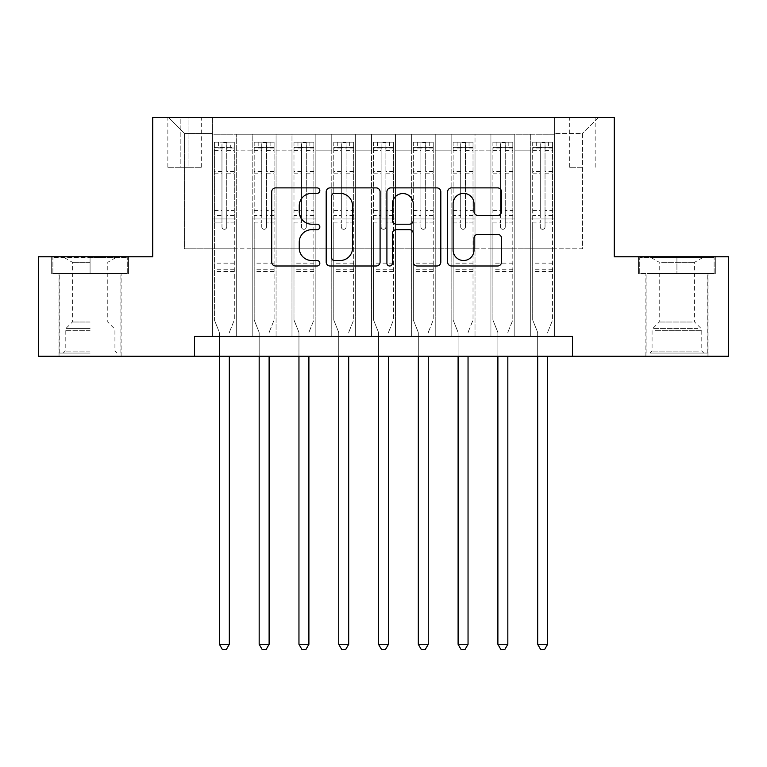 <?xml version="1.0" encoding="UTF-8"?>
<svg xmlns="http://www.w3.org/2000/svg" width="767" height="767" viewBox="0 0 767 767"><rect width="100%" height="100%" fill="white"/><g stroke="black" fill="none" stroke-linecap="round" stroke-linejoin="round"><path stroke-width="0.58" stroke-dasharray="3.83 2.88" d="M319.839 190.619A2.732 2.732 0 0 0 317.107 187.886L275.612 187.886A3.902 3.902 0 0 0 271.71 191.788L271.71 262.084A3.902 3.902 0 0 0 275.612 265.996L317.107 265.996A2.732 2.732 0 0 0 319.839 263.263A2.732 2.732 0 0 0 317.107 260.521L311.738 260.521A12.493 12.493 0 0 1 299.245 248.029L299.245 242.171A12.493 12.493 0 0 1 311.738 229.669L317.107 229.669A2.732 2.732 0 0 0 319.839 226.936A2.732 2.732 0 0 0 317.107 224.204L311.738 224.204A12.493 12.493 0 0 1 299.245 211.711L299.245 205.853A12.493 12.493 0 0 1 311.738 193.351L317.107 193.351A2.732 2.732 0 0 0 319.839 190.619M676.925 273.493L715.323 273.493L676.925 273.493L676.925 256.782L715.323 256.782L638.537 256.782L676.925 256.782L676.925 273.493L639.726 273.493L714.125 273.493L676.925 273.493L676.925 257.578L639.726 257.578L714.125 257.578L676.925 257.578L676.925 273.493M676.925 356.243L645.891 356.243L676.925 356.243M582.431 117.524L569.699 117.524L582.431 117.524M582.431 167.264L569.699 167.264L582.431 167.264M90.075 273.493L51.677 273.493L90.075 273.493L90.075 256.782L128.463 256.782L51.677 256.782L90.075 256.782L90.075 273.493L120.908 273.493L52.875 273.493L127.274 273.493L59.241 273.493L90.075 273.493L90.075 257.578L52.875 257.578L127.274 257.578L90.075 257.578L115.932 257.578L90.075 257.578L90.075 273.493M90.075 356.243L59.04 356.243L90.075 356.243M554.579 336.349L554.579 134.235L212.421 134.235L212.421 336.349L236.294 336.349L212.421 336.349L236.294 336.349L212.421 336.349L212.421 134.235L236.294 134.235L236.294 336.349L236.294 134.235L236.294 248.824L252.199 248.824L236.294 248.824L236.294 134.235L212.421 134.235L554.579 134.235L554.579 336.349L530.706 336.349L530.706 134.235L490.928 134.235L490.928 336.349L490.928 134.235L514.801 134.235L514.801 336.349L514.801 134.235L514.801 248.824L514.801 134.235L530.706 134.235L530.706 336.349L554.579 336.349L530.706 336.349L554.579 336.349L554.579 133.439L554.579 248.824L582.431 248.824L582.431 133.439L554.579 133.439L582.431 133.439L582.431 248.824L554.579 248.824L554.579 218.978L554.579 336.349M490.928 336.349L514.801 336.349L490.928 336.349L514.801 336.349L490.928 336.349L490.928 218.978L490.928 248.824L475.013 248.824L475.013 150.15L475.013 248.824L490.928 248.824L490.928 150.15L490.928 248.824L530.706 248.824L514.801 248.824L514.801 218.978L514.801 248.824L490.928 248.824L490.928 218.978L514.801 218.978L514.801 336.349L514.801 218.978L490.928 218.978L490.928 336.349M475.013 336.349L475.013 134.235L451.14 134.235L451.14 336.349L451.14 134.235L475.013 134.235L475.013 336.349L451.14 336.349L475.013 336.349L451.14 336.349L475.013 336.349L475.013 218.978L475.013 336.349M435.225 336.349L435.225 134.235L411.352 134.235L411.352 336.349L411.352 134.235L435.225 134.235L435.225 336.349L411.352 336.349L435.225 336.349L411.352 336.349L435.225 336.349L435.225 150.15L435.225 248.824L451.14 248.824L435.225 248.824L435.225 218.978L435.225 336.349M395.436 336.349L395.436 134.235L371.564 134.235L371.564 336.349L371.564 134.235L395.436 134.235L395.436 336.349L371.564 336.349L395.436 336.349L371.564 336.349L395.436 336.349L395.436 150.15L395.436 248.824L411.352 248.824L395.436 248.824L395.436 218.978L395.436 336.349M355.648 336.349L355.648 134.235L331.775 134.235L331.775 336.349L331.775 134.235L355.648 134.235L355.648 336.349L331.775 336.349L355.648 336.349L331.775 336.349L355.648 336.349L355.648 150.15L355.648 248.824L371.564 248.824L355.648 248.824L355.648 218.978L355.648 336.349M315.86 336.349L315.86 134.235L291.987 134.235L291.987 336.349L291.987 134.235L315.86 134.235L315.86 336.349L291.987 336.349L315.86 336.349L291.987 336.349L315.86 336.349L315.86 150.15L315.86 248.824L331.775 248.824L315.86 248.824L315.86 218.978L315.86 336.349M276.072 336.349L276.072 134.235L252.199 134.235L252.199 336.349L252.199 134.235L276.072 134.235L276.072 336.349L252.199 336.349L276.072 336.349L252.199 336.349L276.072 336.349L276.072 218.978L276.072 336.349M530.706 150.15L530.706 248.824L530.706 134.235L530.706 150.15L514.801 150.15L530.706 150.15M451.14 150.15L451.14 248.824L451.14 134.235L435.225 134.235L435.225 150.15L435.225 134.235L451.14 134.235L451.14 150.15L435.225 150.15L451.14 150.15M411.352 150.15L411.352 248.824L411.352 134.235L395.436 134.235L395.436 150.15L395.436 134.235L411.352 134.235L411.352 150.15L395.436 150.15L411.352 150.15M371.564 150.15L371.564 248.824L371.564 134.235L355.648 134.235L355.648 150.15L355.648 134.235L371.564 134.235L371.564 150.15L355.648 150.15L371.564 150.15M331.775 150.15L331.775 248.824L331.775 134.235L315.86 134.235L315.86 150.15L315.86 134.235L331.775 134.235L331.775 150.15L315.86 150.15L331.775 150.15M276.072 150.15L276.072 248.824L276.072 134.235L276.072 150.15L291.987 150.15L291.987 248.824L276.072 248.824L291.987 248.824L291.987 134.235L276.072 134.235L291.987 134.235L291.987 150.15L276.072 150.15M194.511 356.243L194.511 336.349L194.511 356.243L194.511 336.349L572.489 336.349L194.511 336.349L572.489 336.349L572.489 356.243L38.35 356.243L38.35 256.782L152.738 256.782L152.738 117.524L614.262 117.524L614.262 256.782L728.65 256.782L728.65 356.243L572.489 356.243L572.489 336.349L572.489 356.243M180.187 117.524L167.858 117.524L180.187 117.524L180.187 167.264L167.858 167.264L188.941 167.264L180.187 167.264L180.187 117.524M188.941 117.524L201.28 117.524L188.941 117.524L188.941 167.264L201.28 167.264L188.941 167.264L188.941 117.524M554.579 117.524L212.421 117.524L598.346 117.524L554.579 117.524L554.579 134.235L554.579 117.524M212.421 117.524L168.654 117.524L212.421 117.524L212.421 248.824L184.569 248.824L184.569 133.439L212.421 133.439L184.569 133.439L168.654 117.524L184.569 133.439L184.569 248.824L212.421 248.824L212.421 117.524M252.199 150.15L252.199 248.824L252.199 134.235L236.294 134.235L252.199 134.235L252.199 150.15L236.294 150.15L252.199 150.15M490.928 134.235L475.013 134.235L475.013 150.15L475.013 134.235L490.928 134.235L490.928 150.15L490.928 134.235M451.14 248.824L475.013 248.824L451.14 248.824L451.14 218.978L451.14 248.824M411.352 248.824L435.225 248.824L411.352 248.824L411.352 218.978L411.352 248.824M371.564 248.824L395.436 248.824L371.564 248.824L371.564 218.978L371.564 248.824M331.775 248.824L355.648 248.824L331.775 248.824L331.775 218.978L331.775 248.824M291.987 248.824L315.86 248.824L291.987 248.824L291.987 218.978L291.987 248.824M252.199 248.824L276.072 248.824L276.072 218.978L276.072 248.824L252.199 248.824L252.199 218.978L276.072 218.978L252.199 218.978L252.199 336.349L252.199 248.824M212.421 248.824L236.294 248.824L236.294 218.978L236.294 336.349L236.294 218.978L236.294 248.824L212.421 248.824L212.421 218.978L236.294 218.978L212.421 218.978L212.421 336.349L212.421 248.824M530.706 248.824L554.579 248.824L530.706 248.824L530.706 218.978L530.706 248.824M212.421 218.978L236.294 218.978L212.421 218.978M252.199 218.978L276.072 218.978L252.199 218.978M291.987 218.978L315.86 218.978L291.987 218.978L291.987 336.349L291.987 218.978L315.86 218.978L291.987 218.978M331.775 218.978L355.648 218.978L331.775 218.978L331.775 336.349L331.775 218.978L355.648 218.978L331.775 218.978M371.564 218.978L395.436 218.978L371.564 218.978L371.564 336.349L371.564 218.978L395.436 218.978L371.564 218.978M411.352 218.978L435.225 218.978L411.352 218.978L411.352 336.349L411.352 218.978L435.225 218.978L411.352 218.978M451.14 218.978L475.013 218.978L451.14 218.978L451.14 336.349L451.14 218.978L475.013 218.978L451.14 218.978M490.928 218.978L514.801 218.978L490.928 218.978M530.706 218.978L554.579 218.978L530.706 218.978L530.706 336.349L530.706 218.978L554.579 218.978L530.706 218.978M598.346 117.524L582.431 133.439L598.346 117.524M51.677 273.493L51.677 256.782L51.677 273.493M128.463 273.493L128.463 256.782L128.463 273.493M715.323 273.493L715.323 256.782L715.323 273.493M638.537 273.493L638.537 256.782L638.537 273.493M380.087 262.084L380.087 191.788A3.902 3.902 0 0 0 376.175 187.886L330.098 187.886A3.902 3.902 0 0 0 326.186 191.788L326.186 262.084A3.902 3.902 0 0 0 330.098 265.996L376.175 265.996A3.902 3.902 0 0 0 380.087 262.084M334.393 193.351A2.732 2.732 0 0 0 331.66 196.084L331.66 257.789A2.732 2.732 0 0 0 334.393 260.521L340.049 260.521A12.493 12.493 0 0 0 352.552 248.029L352.552 205.853A12.493 12.493 0 0 0 340.049 193.351L334.393 193.351M390.825 187.886L436.902 187.886A3.902 3.902 0 0 1 440.814 191.788L440.814 262.084A3.902 3.902 0 0 1 436.902 265.996L417.181 265.996A3.902 3.902 0 0 1 413.279 262.084L413.279 233.58A3.902 3.902 0 0 0 409.377 229.669L396.29 229.669A3.902 3.902 0 0 0 392.388 233.58L392.388 263.263A2.732 2.732 0 0 1 389.655 265.996A2.732 2.732 0 0 1 386.913 263.263L386.913 191.788A3.902 3.902 0 0 1 390.825 187.886M413.279 203.993A10.45 10.45 0 0 0 402.828 193.552A10.45 10.45 0 0 0 392.388 203.993L392.388 220.302A3.902 3.902 0 0 0 396.29 224.204L409.377 224.204A3.902 3.902 0 0 0 413.279 220.302L413.279 203.993M477.908 215.422L497.63 215.422A3.902 3.902 0 0 0 501.541 211.51L501.541 191.788A3.902 3.902 0 0 0 497.63 187.886L451.552 187.886A3.902 3.902 0 0 0 447.64 191.788L447.64 262.084A3.902 3.902 0 0 0 451.552 265.996L497.63 265.996A3.902 3.902 0 0 0 501.541 262.084L501.541 238.269A3.902 3.902 0 0 0 497.63 234.357L477.908 234.357A3.902 3.902 0 0 0 474.006 238.269L474.006 250.08A10.45 10.45 0 0 1 463.556 260.521A10.45 10.45 0 0 1 453.115 250.08L453.115 203.801A10.45 10.45 0 0 1 463.556 193.351A10.45 10.45 0 0 1 474.006 203.801L474.006 211.51A3.902 3.902 0 0 0 477.908 215.422M221.97 226.936A2.387 2.387 0 0 0 224.357 229.323A2.387 2.387 0 0 1 221.97 226.936L221.97 222.948L221.97 226.936M234.203 142.192L230.321 142.192L230.321 147.369L234.299 147.369L234.299 142.192L214.405 142.192L214.405 320.04L214.405 222.948L221.97 222.948L221.97 215.594L214.405 215.594M214.405 142.192L214.405 222.948L221.97 222.948L221.97 148.415C223.552 147.024 225.143 147.024 226.744 148.415L226.744 210.417L234.299 210.417L234.299 320.04L234.299 222.948L226.744 222.948L226.744 226.936A2.387 2.387 0 0 1 224.357 229.323A2.387 2.387 0 0 0 226.744 226.936L226.744 210.417M234.299 147.369L234.299 210.417M234.299 142.192L234.299 222.948L226.744 222.948L226.744 142.681L221.97 142.681L221.97 215.594M230.321 142.192L214.501 142.192M230.321 147.369L218.384 147.369L218.384 142.192M214.405 147.369L234.203 147.369M214.501 147.369L218.384 147.369M229.611 331.689L234.299 320.04L229.611 331.689A3.979 3.979 0 0 0 229.323 333.166A3.979 3.979 0 0 1 229.611 331.689M219.381 356.243L219.381 333.166A3.979 3.979 0 0 0 219.094 331.689L214.405 320.04L219.094 331.689A3.979 3.979 0 0 1 219.381 333.166L219.381 644.299L229.323 644.299L229.323 356.243M234.299 271.499L214.405 271.499M219.381 644.299L222.363 649.476L226.342 649.476L229.323 644.299M221.97 148.415L221.97 142.681M226.744 148.415L226.744 142.681M90.075 353.06L59.241 353.06L90.075 353.06M90.075 351.075L65.205 351.075L90.075 351.075M90.075 262.285L72.366 262.285L90.075 262.285M90.075 322.025L72.366 322.025L90.075 322.025M127.274 273.493L127.274 257.578L127.274 273.493M52.875 273.493L52.875 257.578L52.875 273.493M653.666 353.06L703.78 353.06L653.666 353.06M698.459 351.075L652.065 351.075L698.459 351.075M654.529 257.578L702.793 257.578L654.529 257.578M661.595 262.285L694.634 262.285L661.595 262.285M692.256 322.025L659.227 322.025L692.256 322.025M650.224 353.06L707.759 353.06L650.224 353.06M650.224 273.493L707.759 273.493L650.224 273.493M714.125 273.493L714.125 257.578L714.125 273.493M639.726 273.493L639.726 257.578L639.726 273.493M261.748 226.936A2.387 2.387 80.8 0 0 264.136 229.323A2.387 2.387 -99.2 0 1 261.748 226.936L261.748 222.948L261.748 226.936M270.109 142.192L270.109 147.369L274.087 147.369L274.087 142.192L254.193 142.192L254.193 320.04L254.193 222.948L261.748 222.948L261.748 215.594L254.193 215.594M254.193 142.192L254.193 222.948L261.748 222.948L261.748 148.415C263.34 147.024 264.931 147.024 266.523 148.415L266.523 210.417L274.087 210.417L274.087 320.04L274.087 222.948L266.523 222.948L266.523 226.936A2.387 2.387 -99.2 0 1 264.136 229.323A2.387 2.387 80.8 0 0 266.523 226.936L266.523 210.417M274.087 147.369L274.087 210.417M274.087 142.192L274.087 222.948L266.523 222.948L266.523 142.681L261.748 142.681L261.748 215.594M270.109 147.369L258.172 147.369L258.172 142.192M254.193 147.369L258.172 147.369M269.399 331.689L274.087 320.04L269.399 331.689A3.979 3.979 -99.2 0 0 269.112 333.166A3.979 3.979 -99.2 0 1 269.399 331.689M259.169 356.243L259.169 333.166A3.979 3.979 -99.2 0 0 258.882 331.689L254.193 320.04L258.882 331.689A3.979 3.979 -99.2 0 1 259.169 333.166L259.169 644.299L269.112 644.299L269.112 356.243M273.992 142.192L254.289 142.192L273.992 142.192M254.289 147.369L273.992 147.369L254.289 147.369M274.087 271.499L254.193 271.499M259.169 644.299L262.151 649.476L266.13 649.476L269.112 644.299M266.523 148.415L266.523 142.681M261.748 148.415L261.748 142.681L261.748 148.415M301.536 226.936A2.387 2.387 80.8 0 0 303.924 229.323A2.387 2.387 -99.2 0 1 301.536 226.936L301.536 222.948L301.536 226.936M309.897 142.192L309.897 147.369L313.876 147.369L313.876 142.192L293.982 142.192L293.982 320.04L293.982 222.948L301.536 222.948L301.536 215.594L293.982 215.594M293.982 142.192L293.982 222.948L301.536 222.948L301.536 148.415C303.128 147.024 304.72 147.024 306.311 148.415L306.311 210.417L313.876 210.417L313.876 320.04L313.876 222.948L306.311 222.948L306.311 226.936A2.387 2.387 -99.2 0 1 303.924 229.323A2.387 2.387 80.8 0 0 306.311 226.936L306.311 210.417M313.876 147.369L313.876 210.417M313.876 142.192L313.876 222.948L306.311 222.948L306.311 142.681L301.536 142.681L301.536 215.594M309.897 147.369L297.96 147.369L297.96 142.192M293.982 147.369L297.96 147.369M309.187 331.689L313.876 320.04L309.187 331.689A3.979 3.979 -99.2 0 0 308.9 333.166A3.979 3.979 -99.2 0 1 309.187 331.689M298.957 356.243L298.957 333.166A3.979 3.979 -99.2 0 0 298.67 331.689L293.982 320.04L298.67 331.689A3.979 3.979 -99.2 0 1 298.957 333.166L298.957 644.299L308.9 644.299L308.9 356.243M313.77 142.192L294.077 142.192L313.77 142.192M294.077 147.369L313.77 147.369L294.077 147.369M313.876 271.499L293.982 271.499M298.957 644.299L301.939 649.476L305.918 649.476L308.9 644.299M306.311 148.415L306.311 142.681M301.536 148.415L301.536 142.681L301.536 148.415M341.325 226.936A2.387 2.387 80.8 0 0 343.712 229.323A2.387 2.387 -99.2 0 1 341.325 226.936L341.325 222.948L341.325 226.936M349.685 142.192L349.685 147.369L353.664 147.369L353.664 142.192L333.77 142.192L333.77 320.04L333.77 222.948L341.325 222.948L341.325 215.594L333.77 215.594M333.77 142.192L333.77 222.948L341.325 222.948L341.325 148.415C342.916 147.024 344.508 147.024 346.099 148.415L346.099 210.417L353.664 210.417L353.664 320.04L353.664 222.948L346.099 222.948L346.099 226.936A2.387 2.387 -99.2 0 1 343.712 229.323A2.387 2.387 80.8 0 0 346.099 226.936L346.099 210.417M353.664 147.369L353.664 210.417M353.664 142.192L353.664 222.948L346.099 222.948L346.099 142.681L341.325 142.681L341.325 215.594M349.685 147.369L337.748 147.369L337.748 142.192M333.77 147.369L337.748 147.369M348.975 331.689L353.664 320.04L348.975 331.689A3.979 3.979 -99.2 0 0 348.688 333.166A3.979 3.979 -99.2 0 1 348.975 331.689M338.736 356.243L338.736 333.166A3.979 3.979 -99.2 0 0 338.448 331.689L333.77 320.04L338.448 331.689A3.979 3.979 -99.2 0 1 338.736 333.166L338.736 644.299L348.688 644.299L348.688 356.243M353.558 142.192L333.866 142.192L353.558 142.192M333.866 147.369L353.558 147.369L333.866 147.369M353.664 271.499L333.77 271.499M338.736 644.299L341.727 649.476L345.706 649.476L348.688 644.299M346.099 148.415L346.099 142.681M341.325 148.415L341.325 142.681L341.325 148.415M381.113 226.936A2.387 2.387 80.8 0 0 383.5 229.323A2.387 2.387 -99.2 0 1 381.113 226.936L381.113 222.948L381.113 226.936M389.463 142.192L389.463 147.369L393.442 147.369L393.442 142.192L373.558 142.192L373.558 320.04L373.558 222.948L381.113 222.948L381.113 215.594L373.558 215.594M373.558 142.192L373.558 222.948L381.113 222.948L381.113 148.415C382.704 147.024 384.296 147.024 385.887 148.415L385.887 210.417L393.442 210.417L393.442 320.04L393.442 222.948L385.887 222.948L385.887 226.936A2.387 2.387 -99.2 0 1 383.5 229.323A2.387 2.387 80.8 0 0 385.887 226.936L385.887 210.417M393.442 147.369L393.442 210.417M393.442 142.192L393.442 222.948L385.887 222.948L385.887 142.681L381.113 142.681L381.113 215.594M389.463 147.369L377.537 147.369L377.537 142.192M373.558 147.369L377.537 147.369M388.764 331.689L393.442 320.04L388.764 331.689A3.979 3.979 -99.2 0 0 388.476 333.166A3.979 3.979 -99.2 0 1 388.764 331.689M378.524 356.243L378.524 333.166A3.979 3.979 -99.2 0 0 378.236 331.689L373.558 320.04L378.236 331.689A3.979 3.979 -99.2 0 1 378.524 333.166L378.524 644.299L388.476 644.299L388.476 356.243M393.346 142.192L373.654 142.192L393.346 142.192M373.654 147.369L393.346 147.369L373.654 147.369M393.442 271.499L373.558 271.499M378.524 644.299L381.515 649.476L385.485 649.476L388.476 644.299M385.887 148.415L385.887 142.681M381.113 148.415L381.113 142.681L381.113 148.415M420.901 226.936A2.387 2.387 80.8 0 0 423.288 229.323A2.387 2.387 -99.2 0 1 420.901 226.936L420.901 222.948L420.901 226.936M429.252 142.192L429.252 147.369L433.23 147.369L433.23 142.192L413.336 142.192L413.336 320.04L413.336 222.948L420.901 222.948L420.901 215.594L413.336 215.594M413.336 142.192L413.336 222.948L420.901 222.948L420.901 148.415C422.483 147.024 424.074 147.024 425.675 148.415L425.675 210.417L433.23 210.417L433.23 320.04L433.23 222.948L425.675 222.948L425.675 226.936A2.387 2.387 -99.2 0 1 423.288 229.323A2.387 2.387 80.8 0 0 425.675 226.936L425.675 210.417M433.23 147.369L433.23 210.417M433.23 142.192L433.23 222.948L425.675 222.948L425.675 142.681L420.901 142.681L420.901 215.594M429.252 147.369L417.315 147.369L417.315 142.192M413.336 147.369L417.315 147.369M428.552 331.689L433.23 320.04L428.552 331.689A3.979 3.979 -99.2 0 0 428.264 333.166A3.979 3.979 -99.2 0 1 428.552 331.689M418.312 356.243L418.312 333.166A3.979 3.979 -99.2 0 0 418.025 331.689L413.336 320.04L418.025 331.689A3.979 3.979 -99.2 0 1 418.312 333.166L418.312 644.299L428.264 644.299L428.264 356.243M433.134 142.192L413.442 142.192L433.134 142.192M413.442 147.369L433.134 147.369L413.442 147.369M433.23 271.499L413.336 271.499M418.312 644.299L421.294 649.476L425.273 649.476L428.264 644.299M425.675 148.415L425.675 142.681M420.901 148.415L420.901 142.681L420.901 148.415M460.689 226.936A2.387 2.387 80.8 0 0 463.076 229.323A2.387 2.387 -99.2 0 1 460.689 226.936L460.689 222.948L460.689 226.936M469.04 142.192L469.04 147.369L473.018 147.369L473.018 142.192L453.124 142.192L453.124 320.04L453.124 222.948L460.689 222.948L460.689 215.594L453.124 215.594M453.124 142.192L453.124 222.948L460.689 222.948L460.689 148.415C462.271 147.024 463.862 147.024 465.464 148.415L465.464 210.417L473.018 210.417L473.018 320.04L473.018 222.948L465.464 222.948L465.464 226.936A2.387 2.387 -99.2 0 1 463.076 229.323A2.387 2.387 80.8 0 0 465.464 226.936L465.464 210.417M473.018 147.369L473.018 210.417M473.018 142.192L473.018 222.948L465.464 222.948L465.464 142.681L460.689 142.681L460.689 215.594M469.04 147.369L457.103 147.369L457.103 142.192M453.124 147.369L457.103 147.369M468.33 331.689L473.018 320.04L468.33 331.689A3.979 3.979 -99.2 0 0 468.043 333.166A3.979 3.979 -99.2 0 1 468.33 331.689M458.1 356.243L458.1 333.166A3.979 3.979 -99.2 0 0 457.813 331.689L453.124 320.04L457.813 331.689A3.979 3.979 -99.2 0 1 458.1 333.166L458.1 644.299L468.043 644.299L468.043 356.243M472.923 142.192L453.23 142.192L472.923 142.192M453.23 147.369L472.923 147.369L453.23 147.369M473.018 271.499L453.124 271.499M458.1 644.299L461.082 649.476L465.061 649.476L468.043 644.299M465.464 148.415L465.464 142.681M460.689 148.415L460.689 142.681L460.689 148.415M500.477 226.936A2.387 2.387 80.8 0 0 502.864 229.323A2.387 2.387 -99.2 0 1 500.477 226.936L500.477 222.948L500.477 226.936M508.828 142.192L508.828 147.369L512.807 147.369L512.807 142.192L492.913 142.192L492.913 320.04L492.913 222.948L500.477 222.948L500.477 215.594L492.913 215.594M492.913 142.192L492.913 222.948L500.477 222.948L500.477 148.415C502.059 147.024 503.651 147.024 505.252 148.415L505.252 210.417L512.807 210.417L512.807 320.04L512.807 222.948L505.252 222.948L505.252 226.936A2.387 2.387 -99.2 0 1 502.864 229.323A2.387 2.387 80.8 0 0 505.252 226.936L505.252 210.417M512.807 147.369L512.807 210.417M512.807 142.192L512.807 222.948L505.252 222.948L505.252 142.681L500.477 142.681L500.477 215.594M508.828 147.369L496.891 147.369L496.891 142.192M492.913 147.369L496.891 147.369M508.118 331.689L512.807 320.04L508.118 331.689A3.979 3.979 -99.2 0 0 507.831 333.166A3.979 3.979 -99.2 0 1 508.118 331.689M497.888 356.243L497.888 333.166A3.979 3.979 -99.2 0 0 497.601 331.689L492.913 320.04L497.601 331.689A3.979 3.979 -99.2 0 1 497.888 333.166L497.888 644.299L507.831 644.299L507.831 356.243M512.711 142.192L493.008 142.192L512.711 142.192M493.008 147.369L512.711 147.369L493.008 147.369M512.807 271.499L492.913 271.499M497.888 644.299L500.87 649.476L504.849 649.476L507.831 644.299M505.252 148.415L505.252 142.681M500.477 148.415L500.477 142.681L500.477 148.415M540.256 226.936A2.387 2.387 80.8 0 0 542.643 229.323A2.387 2.387 -99.2 0 1 540.256 226.936L540.256 222.948L540.256 226.936M548.616 142.192L548.616 147.369L552.595 147.369L552.595 142.192L532.701 142.192L532.701 320.04L532.701 222.948L540.256 222.948L540.256 215.594L532.701 215.594M532.701 142.192L532.701 222.948L540.256 222.948L540.256 148.415C541.847 147.024 543.439 147.024 545.03 148.415L545.03 210.417L552.595 210.417L552.595 320.04L552.595 222.948L545.03 222.948L545.03 226.936A2.387 2.387 -99.2 0 1 542.643 229.323A2.387 2.387 80.8 0 0 545.03 226.936L545.03 210.417M552.595 147.369L552.595 210.417M552.595 142.192L552.595 222.948L545.03 222.948L545.03 142.681L540.256 142.681L540.256 215.594M548.616 147.369L536.679 147.369L536.679 142.192M532.701 147.369L536.679 147.369M547.906 331.689L552.595 320.04L547.906 331.689A3.979 3.979 -99.2 0 0 547.619 333.166A3.979 3.979 -99.2 0 1 547.906 331.689M537.677 356.243L537.677 333.166A3.979 3.979 -99.2 0 0 537.389 331.689L532.701 320.04L537.389 331.689A3.979 3.979 -99.2 0 1 537.677 333.166L537.677 644.299L547.619 644.299L547.619 356.243M552.499 142.192L532.797 142.192L552.499 142.192M532.797 147.369L552.499 147.369L532.797 147.369M552.595 271.499L532.701 271.499M537.677 644.299L540.658 649.476L544.637 649.476L547.619 644.299M545.03 148.415L545.03 142.681M540.256 148.415L540.256 142.681L540.256 148.415M490.928 150.15L475.013 150.15L490.928 150.15M234.299 263.148L214.405 263.148M234.299 215.594L226.744 215.594M214.405 210.417L221.97 210.417M221.97 171.492L214.405 171.492M234.299 171.492L226.744 171.492M214.405 173.812L221.97 173.812M226.744 173.812L234.299 173.812M221.97 148.002L214.405 148.002M214.405 150.322L221.97 150.322M234.299 148.002L226.744 148.002M226.744 150.322L234.299 150.322M234.299 269.255L214.405 269.255M90.075 330.347L65.205 330.347L90.075 330.347M90.075 328.372L66.02 328.372L90.075 328.372M655.392 330.347L701.795 330.347L655.392 330.347M697.759 328.372L652.88 328.372L697.759 328.372M274.087 263.148L254.193 263.148M274.087 215.594L266.523 215.594M254.193 210.417L261.748 210.417M261.748 171.492L254.193 171.492M274.087 171.492L266.523 171.492M254.193 173.812L261.748 173.812M266.523 173.812L274.087 173.812M261.748 148.002L254.193 148.002M254.193 150.322L261.748 150.322M274.087 148.002L266.523 148.002M266.523 150.322L274.087 150.322M274.087 269.255L254.193 269.255M313.876 263.148L293.982 263.148M313.876 215.594L306.311 215.594M293.982 210.417L301.536 210.417M301.536 171.492L293.982 171.492M313.876 171.492L306.311 171.492M293.982 173.812L301.536 173.812M306.311 173.812L313.876 173.812M301.536 148.002L293.982 148.002M293.982 150.322L301.536 150.322M313.876 148.002L306.311 148.002M306.311 150.322L313.876 150.322M313.876 269.255L293.982 269.255M353.664 263.148L333.77 263.148M353.664 215.594L346.099 215.594M333.77 210.417L341.325 210.417M341.325 171.492L333.77 171.492M353.664 171.492L346.099 171.492M333.77 173.812L341.325 173.812M346.099 173.812L353.664 173.812M341.325 148.002L333.77 148.002M333.77 150.322L341.325 150.322M353.664 148.002L346.099 148.002M346.099 150.322L353.664 150.322M353.664 269.255L333.77 269.255M393.442 263.148L373.558 263.148M393.442 215.594L385.887 215.594M373.558 210.417L381.113 210.417M381.113 171.492L373.558 171.492M393.442 171.492L385.887 171.492M373.558 173.812L381.113 173.812M385.887 173.812L393.442 173.812M381.113 148.002L373.558 148.002M373.558 150.322L381.113 150.322M393.442 148.002L385.887 148.002M385.887 150.322L393.442 150.322M393.442 269.255L373.558 269.255M433.23 263.148L413.336 263.148M433.23 215.594L425.675 215.594M413.336 210.417L420.901 210.417M420.901 171.492L413.336 171.492M433.23 171.492L425.675 171.492M413.336 173.812L420.901 173.812M425.675 173.812L433.23 173.812M420.901 148.002L413.336 148.002M413.336 150.322L420.901 150.322M433.23 148.002L425.675 148.002M425.675 150.322L433.23 150.322M433.23 269.255L413.336 269.255M473.018 263.148L453.124 263.148M473.018 215.594L465.464 215.594M453.124 210.417L460.689 210.417M460.689 171.492L453.124 171.492M473.018 171.492L465.464 171.492M453.124 173.812L460.689 173.812M465.464 173.812L473.018 173.812M460.689 148.002L453.124 148.002M453.124 150.322L460.689 150.322M473.018 148.002L465.464 148.002M465.464 150.322L473.018 150.322M473.018 269.255L453.124 269.255M512.807 263.148L492.913 263.148M512.807 215.594L505.252 215.594M492.913 210.417L500.477 210.417M500.477 171.492L492.913 171.492M512.807 171.492L505.252 171.492M492.913 173.812L500.477 173.812M505.252 173.812L512.807 173.812M500.477 148.002L492.913 148.002M492.913 150.322L500.477 150.322M512.807 148.002L505.252 148.002M505.252 150.322L512.807 150.322M512.807 269.255L492.913 269.255M552.595 263.148L532.701 263.148M552.595 215.594L545.03 215.594M532.701 210.417L540.256 210.417M540.256 171.492L532.701 171.492M552.595 171.492L545.03 171.492M532.701 173.812L540.256 173.812M545.03 173.812L552.595 173.812M540.256 148.002L532.701 148.002M532.701 150.322L540.256 150.322M552.595 148.002L545.03 148.002M545.03 150.322L552.595 150.322M552.595 269.255L532.701 269.255M645.891 356.243L645.891 273.493M569.699 167.264L569.699 117.524M59.04 356.243L59.04 273.493M121.109 356.243L121.109 273.493M167.858 167.264L167.858 117.524M201.28 167.264L201.28 117.524M595.163 167.264L595.163 117.524M707.96 356.243L707.96 273.493M64.207 257.578L72.366 262.285L72.366 322.025L66.02 328.372L65.205 330.347L65.205 351.075L63.22 353.06M120.908 353.06L120.908 273.493M59.241 353.06L59.241 273.493M115.932 257.578L107.773 262.285L107.773 322.025L114.12 328.372L114.935 330.347L114.935 351.075L116.929 353.06M651.068 257.578L659.227 262.285L659.227 322.025L652.88 328.372L652.065 330.347L652.065 351.075L650.071 353.06M707.759 353.06L707.759 273.493M646.092 353.06L646.092 273.493M702.793 257.578L694.634 262.285L694.634 322.025L700.98 328.372L701.795 330.347L701.795 351.075L703.78 353.06"/><path stroke-width="1.15" d="M319.839 190.619A2.732 2.732 0 0 0 317.107 187.886L275.612 187.886A3.902 3.902 0 0 0 271.71 191.788L271.71 262.084A3.902 3.902 0 0 0 275.612 265.996L317.107 265.996A2.732 2.732 0 0 0 319.839 263.263A2.732 2.732 0 0 0 317.107 260.521L311.738 260.521A12.493 12.493 0 0 1 299.245 248.029L299.245 242.171A12.493 12.493 0 0 1 311.738 229.669L317.107 229.669A2.732 2.732 0 0 0 319.839 226.936A2.732 2.732 0 0 0 317.107 224.204L311.738 224.204A12.493 12.493 0 0 1 299.245 211.711L299.245 205.853A12.493 12.493 0 0 1 311.738 193.351L317.107 193.351A2.732 2.732 0 0 0 319.839 190.619M497.63 215.422A3.902 3.902 0 0 0 501.541 211.51L501.541 191.788A3.902 3.902 0 0 0 497.63 187.886L451.552 187.886A3.902 3.902 0 0 0 447.64 191.788L447.64 262.084A3.902 3.902 0 0 0 451.552 265.996L497.63 265.996A3.902 3.902 0 0 0 501.541 262.084L501.541 238.269A3.902 3.902 0 0 0 497.63 234.357L477.908 234.357A3.902 3.902 0 0 0 474.006 238.269L474.006 250.08A10.45 10.45 0 0 1 463.556 260.521A10.45 10.45 0 0 1 453.115 250.08L453.115 203.801A10.45 10.45 0 0 1 463.556 193.351A10.45 10.45 0 0 1 474.006 203.801L474.006 211.51A3.902 3.902 0 0 0 477.908 215.422L497.63 215.422M194.511 356.243L38.35 356.243L38.35 256.782L152.738 256.782L152.738 117.524L614.262 117.524L614.262 256.782L728.65 256.782L728.65 356.243L572.489 356.243L572.489 336.349L194.511 336.349L194.511 356.243L572.489 356.243M380.087 191.788A3.902 3.902 0 0 0 376.175 187.886L330.098 187.886A3.902 3.902 0 0 0 326.186 191.788L326.186 262.084A3.902 3.902 0 0 0 330.098 265.996L376.175 265.996A3.902 3.902 0 0 0 380.087 262.084L380.087 191.788M390.825 187.886L436.902 187.886A3.902 3.902 0 0 1 440.814 191.788L440.814 262.084A3.902 3.902 0 0 1 436.902 265.996L417.181 265.996A3.902 3.902 0 0 1 413.279 262.084L413.279 233.58A3.902 3.902 0 0 0 409.377 229.669L396.29 229.669A3.902 3.902 0 0 0 392.388 233.58L392.388 263.263A2.732 2.732 0 0 1 389.655 265.996A2.732 2.732 0 0 1 386.913 263.263L386.913 191.788A3.902 3.902 0 0 1 390.825 187.886M334.393 193.351A2.732 2.732 0 0 0 331.66 196.084L331.66 257.789A2.732 2.732 0 0 0 334.393 260.521L340.049 260.521A12.493 12.493 0 0 0 352.552 248.029L352.552 205.853A12.493 12.493 0 0 0 340.049 193.351L334.393 193.351M413.279 203.993A10.45 10.45 0 0 0 402.828 193.552A10.45 10.45 0 0 0 392.388 203.993L392.388 220.302A3.902 3.902 0 0 0 396.29 224.204L409.377 224.204A3.902 3.902 0 0 0 413.279 220.302L413.279 203.993M219.381 356.243L219.381 644.299L229.323 644.299L229.323 356.243M229.323 644.299L226.342 649.476L222.363 649.476L219.381 644.299M259.169 356.243L259.169 644.299L269.112 644.299L269.112 356.243M269.112 644.299L266.13 649.476L262.151 649.476L259.169 644.299M298.957 356.243L298.957 644.299L308.9 644.299L308.9 356.243M308.9 644.299L305.918 649.476L301.939 649.476L298.957 644.299M338.736 356.243L338.736 644.299L348.688 644.299L348.688 356.243M348.688 644.299L345.706 649.476L341.727 649.476L338.736 644.299M378.524 356.243L378.524 644.299L388.476 644.299L388.476 356.243M388.476 644.299L385.485 649.476L381.515 649.476L378.524 644.299M418.312 356.243L418.312 644.299L428.264 644.299L428.264 356.243M428.264 644.299L425.273 649.476L421.294 649.476L418.312 644.299M458.1 356.243L458.1 644.299L468.043 644.299L468.043 356.243M468.043 644.299L465.061 649.476L461.082 649.476L458.1 644.299M497.888 356.243L497.888 644.299L507.831 644.299L507.831 356.243M507.831 644.299L504.849 649.476L500.87 649.476L497.888 644.299M537.677 356.243L537.677 644.299L547.619 644.299L547.619 356.243M547.619 644.299L544.637 649.476L540.658 649.476L537.677 644.299"/></g></svg>
